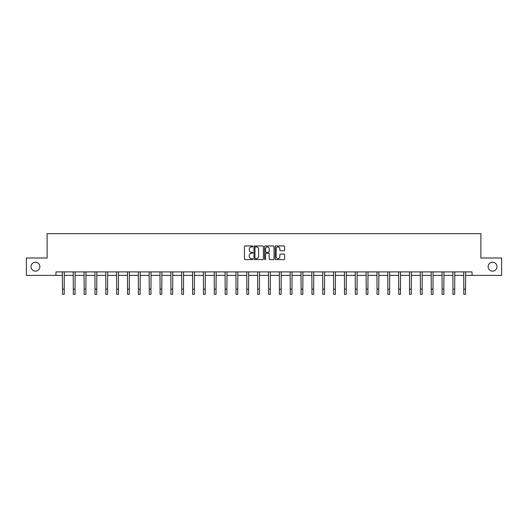 <?xml version="1.0" encoding="UTF-8"?>
<svg xmlns="http://www.w3.org/2000/svg" width="528" height="528" viewBox="0 0 528 528"><rect width="100%" height="100%" fill="white"/><g stroke="black" fill="none" stroke-linecap="round" stroke-linejoin="round"><path stroke-width="0.79" d="M252.872 246.431A0.475 0.475 0 0 0 252.397 245.956L245.144 245.956A0.68 0.68 0 0 0 244.464 246.635L244.464 258.925A0.68 0.68 0 0 0 245.144 259.604L252.397 259.604A0.475 0.475 0 0 0 252.872 259.129A0.475 0.475 0 0 0 252.397 258.647L251.46 258.647A2.185 2.185 0 0 1 249.275 256.469L249.275 255.44A2.185 2.185 0 0 1 251.46 253.255L252.397 253.255A0.475 0.475 0 0 0 252.872 252.78A0.475 0.475 0 0 0 252.397 252.305L251.46 252.305A2.185 2.185 0 0 1 249.275 250.12L249.275 249.097A2.185 2.185 0 0 1 251.46 246.913L252.397 246.913A0.475 0.475 0 0 0 252.872 246.431M488.11 266.686A4.448 4.448 0 0 0 492.558 271.135A4.448 4.448 0 0 0 497.013 266.686A4.448 4.448 0 0 0 492.558 262.238A4.448 4.448 0 0 0 488.11 266.686M30.987 266.686A4.448 4.448 0 0 0 35.442 271.135A4.448 4.448 0 0 0 39.89 266.686A4.448 4.448 0 0 0 35.442 262.238A4.448 4.448 0 0 0 30.987 266.686M283.945 250.767A0.68 0.68 0 0 0 284.632 250.087L284.632 246.635A0.68 0.68 0 0 0 283.945 245.956L275.893 245.956A0.68 0.68 0 0 0 275.213 246.635L275.213 258.925A0.68 0.68 0 0 0 275.893 259.604L283.945 259.604A0.68 0.68 0 0 0 284.632 258.925L284.632 254.76A0.68 0.68 0 0 0 283.945 254.08L280.5 254.08A0.68 0.68 0 0 0 279.82 254.76L279.82 256.826A1.828 1.828 0 0 1 277.992 258.647A1.828 1.828 0 0 1 276.164 256.826L276.164 248.734A1.828 1.828 0 0 1 277.992 246.913A1.828 1.828 0 0 1 279.82 248.734L279.82 250.087A0.68 0.68 0 0 0 280.5 250.767L283.945 250.767M55.955 275.378L26.4 275.378L26.4 257.994L47.124 257.994L47.124 233.66L480.876 233.66L480.876 257.994L501.6 257.994L501.6 275.378L472.045 275.378L472.045 271.9L55.955 271.9L55.955 275.378L62.456 275.378M263.406 246.635A0.68 0.68 0 0 0 262.72 245.956L254.668 245.956A0.68 0.68 0 0 0 253.981 246.635L253.981 258.925A0.68 0.68 0 0 0 254.668 259.604L262.72 259.604A0.68 0.68 0 0 0 263.406 258.925L263.406 246.635M265.28 245.956L273.332 245.956A0.68 0.68 0 0 1 274.019 246.635L274.019 258.925A0.68 0.68 0 0 1 273.332 259.604L269.887 259.604A0.68 0.68 0 0 1 269.207 258.925L269.207 253.942A0.68 0.68 0 0 0 268.521 253.255L266.237 253.255A0.68 0.68 0 0 0 265.551 253.942L265.551 259.129A0.475 0.475 0 0 1 265.076 259.604A0.475 0.475 0 0 1 264.594 259.129L264.594 246.635A0.68 0.68 0 0 1 265.28 245.956M64.192 275.378L73.3 275.378M75.042 275.378L84.15 275.378M85.886 275.378L94.994 275.378M96.736 275.378L105.844 275.378M107.58 275.378L116.688 275.378M118.43 275.378L127.538 275.378M129.274 275.378L138.389 275.378M140.125 275.378L149.233 275.378M150.968 275.378L160.083 275.378M161.819 275.378L170.927 275.378M172.669 275.378L181.777 275.378M183.513 275.378L192.621 275.378M194.363 275.378L203.471 275.378M205.207 275.378L214.315 275.378M216.058 275.378L225.166 275.378M226.901 275.378L236.009 275.378M237.752 275.378L246.86 275.378M248.596 275.378L257.71 275.378M259.446 275.378L268.554 275.378M270.29 275.378L279.404 275.378M281.14 275.378L290.248 275.378M291.991 275.378L301.099 275.378M302.834 275.378L311.942 275.378M313.685 275.378L322.793 275.378M324.529 275.378L333.637 275.378M335.379 275.378L344.487 275.378M346.223 275.378L355.331 275.378M357.073 275.378L366.181 275.378M367.917 275.378L377.032 275.378M378.767 275.378L387.875 275.378M389.611 275.378L398.726 275.378M400.462 275.378L409.57 275.378M411.312 275.378L420.42 275.378M422.156 275.378L431.264 275.378M433.006 275.378L442.114 275.378M443.85 275.378L452.958 275.378M454.7 275.378L463.808 275.378M465.544 275.378L472.045 275.378M255.42 246.913A0.475 0.475 0 0 0 254.938 247.388L254.938 258.172A0.475 0.475 0 0 0 255.42 258.647L256.41 258.647A2.185 2.185 0 0 0 258.588 256.469L258.588 249.097A2.185 2.185 0 0 0 256.41 246.913L255.42 246.913M269.207 248.774A1.828 1.828 0 0 0 267.379 246.946A1.828 1.828 0 0 0 265.551 248.774L265.551 251.618A0.68 0.68 0 0 0 266.237 252.305L268.521 252.305A0.68 0.68 0 0 0 269.207 251.618L269.207 248.774M62.363 271.9L62.456 289.126L64.192 289.126L64.277 271.9M62.456 289.126L62.456 294.34L64.192 294.34L64.192 289.126M73.214 271.9L73.3 289.126L75.042 289.126L75.128 271.9M73.3 289.126L73.3 294.34L75.042 294.34L75.042 289.126M84.058 271.9L84.15 289.126L85.886 289.126L85.978 271.9M84.15 289.126L84.15 294.34L85.886 294.34L85.886 289.126M94.908 271.9L94.994 289.126L96.736 289.126L96.822 271.9M94.994 289.126L94.994 294.34L96.736 294.34L96.736 289.126M105.758 271.9L105.844 289.126L107.58 289.126L107.672 271.9M105.844 289.126L105.844 294.34L107.58 294.34L107.58 289.126M116.602 271.9L116.688 289.126L118.43 289.126L118.516 271.9M116.688 289.126L116.688 294.34L118.43 294.34L118.43 289.126M127.453 271.9L127.538 289.126L129.274 289.126L129.367 271.9M127.538 289.126L127.538 294.34L129.274 294.34L129.274 289.126M138.296 271.9L138.389 289.126L140.125 289.126L140.21 271.9M138.389 289.126L138.389 294.34L140.125 294.34L140.125 289.126M149.147 271.9L149.233 289.126L150.968 289.126L151.061 271.9M149.233 289.126L149.233 294.34L150.968 294.34L150.968 289.126M159.991 271.9L160.083 289.126L161.819 289.126L161.905 271.9M160.083 289.126L160.083 294.34L161.819 294.34L161.819 289.126M170.841 271.9L170.927 289.126L172.669 289.126L172.755 271.9M170.927 289.126L170.927 294.34L172.669 294.34L172.669 289.126M181.685 271.9L181.777 289.126L183.513 289.126L183.599 271.9M181.777 289.126L181.777 294.34L183.513 294.34L183.513 289.126M192.535 271.9L192.621 289.126L194.363 289.126L194.449 271.9M192.621 289.126L192.621 294.34L194.363 294.34L194.363 289.126M203.379 271.9L203.471 289.126L205.207 289.126L205.3 271.9M203.471 289.126L203.471 294.34L205.207 294.34L205.207 289.126M214.229 271.9L214.315 289.126L216.058 289.126L216.143 271.9M214.315 289.126L214.315 294.34L216.058 294.34L216.058 289.126M225.08 271.9L225.166 289.126L226.901 289.126L226.994 271.9M225.166 289.126L225.166 294.34L226.901 294.34L226.901 289.126M235.924 271.9L236.009 289.126L237.752 289.126L237.838 271.9M236.009 289.126L236.009 294.34L237.752 294.34L237.752 289.126M246.774 271.9L246.86 289.126L248.596 289.126L248.688 271.9M246.86 289.126L246.86 294.34L248.596 294.34L248.596 289.126M257.618 271.9L257.71 289.126L259.446 289.126L259.532 271.9M257.71 289.126L257.71 294.34L259.446 294.34L259.446 289.126M268.468 271.9L268.554 289.126L270.29 289.126L270.382 271.9M268.554 289.126L268.554 294.34L270.29 294.34L270.29 289.126M279.312 271.9L279.404 289.126L281.14 289.126L281.226 271.9M279.404 289.126L279.404 294.34L281.14 294.34L281.14 289.126M290.162 271.9L290.248 289.126L291.991 289.126L292.076 271.9M290.248 289.126L290.248 294.34L291.991 294.34L291.991 289.126M301.006 271.9L301.099 289.126L302.834 289.126L302.92 271.9M301.099 289.126L301.099 294.34L302.834 294.34L302.834 289.126M311.857 271.9L311.942 289.126L313.685 289.126L313.771 271.9M311.942 289.126L311.942 294.34L313.685 294.34L313.685 289.126M322.7 271.9L322.793 289.126L324.529 289.126L324.621 271.9M322.793 289.126L322.793 294.34L324.529 294.34L324.529 289.126M333.551 271.9L333.637 289.126L335.379 289.126L335.465 271.9M333.637 289.126L333.637 294.34L335.379 294.34L335.379 289.126M344.401 271.9L344.487 289.126L346.223 289.126L346.315 271.9M344.487 289.126L344.487 294.34L346.223 294.34L346.223 289.126M355.245 271.9L355.331 289.126L357.073 289.126L357.159 271.9M355.331 289.126L355.331 294.34L357.073 294.34L357.073 289.126M366.095 271.9L366.181 289.126L367.917 289.126L368.009 271.9M366.181 289.126L366.181 294.34L367.917 294.34L367.917 289.126M376.939 271.9L377.032 289.126L378.767 289.126L378.853 271.9M377.032 289.126L377.032 294.34L378.767 294.34L378.767 289.126M387.79 271.9L387.875 289.126L389.611 289.126L389.704 271.9M387.875 289.126L387.875 294.34L389.611 294.34L389.611 289.126M398.633 271.9L398.726 289.126L400.462 289.126L400.547 271.9M398.726 289.126L398.726 294.34L400.462 294.34L400.462 289.126M409.484 271.9L409.57 289.126L411.312 289.126L411.398 271.9M409.57 289.126L409.57 294.34L411.312 294.34L411.312 289.126M420.328 271.9L420.42 289.126L422.156 289.126L422.242 271.9M420.42 289.126L420.42 294.34L422.156 294.34L422.156 289.126M431.178 271.9L431.264 289.126L433.006 289.126L433.092 271.9M431.264 289.126L431.264 294.34L433.006 294.34L433.006 289.126M442.022 271.9L442.114 289.126L443.85 289.126L443.942 271.9M442.114 289.126L442.114 294.34L443.85 294.34L443.85 289.126M452.872 271.9L452.958 289.126L454.7 289.126L454.786 271.9M452.958 289.126L452.958 294.34L454.7 294.34L454.7 289.126M463.723 271.9L463.808 289.126L465.544 289.126L465.637 271.9M463.808 289.126L463.808 294.34L465.544 294.34L465.544 289.126"/></g></svg>
